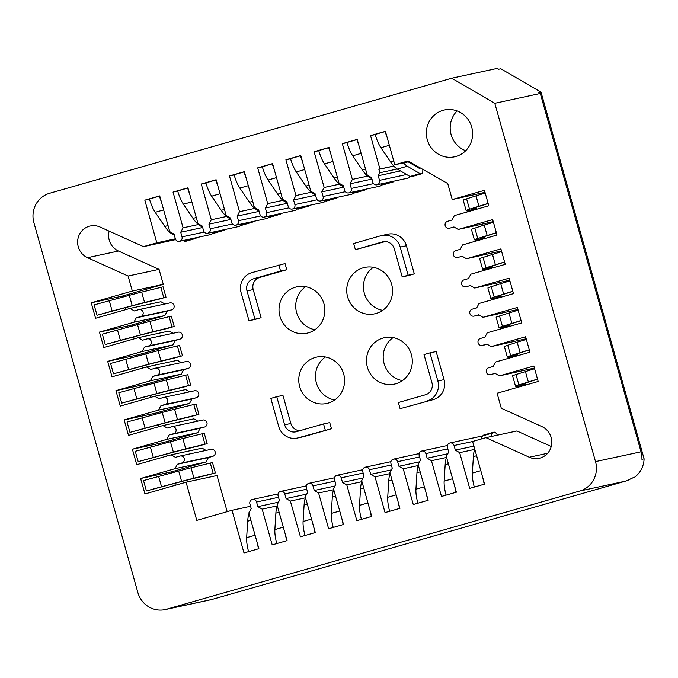 <?xml version="1.0" encoding="UTF-8"?>
<svg xmlns="http://www.w3.org/2000/svg" width="678" height="678" viewBox="0 0 678 678"><rect width="100%" height="100%" fill="white"/><g stroke="black" fill="none" stroke-linecap="round" stroke-linejoin="round"><path stroke-width="1.02" d="M465.701 150.719A23.959 23.103 77.8 0 1 457.116 110.938M455.972 156.457A23.959 23.103 77.8 0 1 454.54 156.813A23.959 23.103 77.8 0 1 427.081 139.015A23.959 23.103 77.8 0 1 443.005 110.344A23.959 23.103 77.8 0 1 444.437 109.98A23.959 23.103 77.8 0 1 471.896 127.786A23.959 23.103 77.8 0 1 455.972 156.457M325.398 356.967A23.73 22.883 -102.2 0 0 316.033 381.511A23.73 22.883 -102.2 0 0 334.686 400.003M328.11 403.13A23.73 22.883 77.8 0 1 326.694 403.486A23.73 22.883 77.8 0 1 299.481 385.85A23.73 22.883 77.8 0 1 315.262 357.45A23.73 22.883 77.8 0 1 316.677 357.094A23.73 22.883 77.8 0 1 343.882 374.722A23.73 22.883 77.8 0 1 328.11 403.13M393.113 337.602A23.73 22.883 -102.2 0 0 384.112 363.603A23.73 22.883 -102.2 0 0 402.401 380.629M411.402 354.619A23.73 22.883 77.8 0 1 394.401 384.112A23.73 22.883 77.8 0 1 367.391 367.213A23.73 22.883 77.8 0 1 384.392 337.72A23.73 22.883 77.8 0 1 411.402 354.619M363.222 267.793A23.73 22.883 77.8 0 1 364.637 267.437A23.73 22.883 77.8 0 1 391.842 285.074A23.73 22.883 77.8 0 1 376.061 313.473A23.73 22.883 77.8 0 1 374.646 313.829A23.73 22.883 77.8 0 1 347.441 296.201A23.73 22.883 77.8 0 1 363.222 267.793M305.642 286.684A23.73 22.883 -102.2 0 0 296.642 312.694A23.73 22.883 -102.2 0 0 314.931 329.72M279.921 316.304A23.73 22.883 77.8 0 1 296.922 286.811A23.73 22.883 77.8 0 1 323.94 303.71A23.73 22.883 77.8 0 1 306.939 333.203A23.73 22.883 77.8 0 1 279.921 316.304M196.561 237.622A17.247 4.551 -106 0 1 195.62 238.453A17.247 4.551 -106 0 1 195.544 238.47A17.247 4.551 -106 0 1 194.289 238.19L194.188 238.131M183.314 240.478L184.289 241.054A17.247 4.551 74 0 0 185.543 241.334A17.247 4.551 74 0 0 185.619 241.317A17.247 4.551 74 0 0 185.696 241.292M252.987 221.477A17.247 4.551 -106 0 1 252.046 222.308A17.247 4.551 -106 0 1 251.97 222.333A17.247 4.551 -106 0 1 250.716 222.045L250.614 221.994M239.741 224.342L240.715 224.91A17.247 4.551 74 0 0 241.97 225.189A17.247 4.551 74 0 0 242.054 225.172A17.247 4.551 74 0 0 242.122 225.147M309.414 205.341A17.247 4.551 -106 0 1 308.473 206.171A17.247 4.551 -106 0 1 308.397 206.188A17.247 4.551 -106 0 1 307.142 205.909L307.041 205.849M296.167 208.197L297.15 208.765A17.247 4.551 74 0 0 298.405 209.053A17.247 4.551 74 0 0 298.481 209.027A17.247 4.551 74 0 0 298.557 209.002M365.84 189.196A17.247 4.551 -106 0 1 364.908 190.026A17.247 4.551 -106 0 1 364.823 190.043A17.247 4.551 -106 0 1 363.569 189.764L363.476 189.704M352.594 192.052L353.577 192.628A17.247 4.551 74 0 0 354.831 192.908A17.247 4.551 74 0 0 354.908 192.891A17.247 4.551 74 0 0 354.984 192.866M422.606 169.254A2.873 0.763 -106 0 1 422.818 171.441A17.247 4.551 -106 0 1 421.335 173.882A17.247 4.551 -106 0 1 421.258 173.907A17.247 4.551 -106 0 1 420.004 173.619L407.317 166.22A47.909 12.645 -106 0 1 403.495 162.889M387.079 137.236A18.976 5.009 -106 0 1 385.155 131.557L375.154 134.422A18.976 5.009 74 0 0 380.917 147.736L390.536 161.889A47.909 12.645 74 0 0 397.325 169.085L410.004 176.483A17.247 4.551 74 0 0 411.258 176.763A17.247 4.551 74 0 0 411.334 176.746A17.247 4.551 74 0 0 411.41 176.721M408.215 161.873L418.843 168.076A11.382 3 74 0 0 419.665 168.263A11.382 3 74 0 0 419.716 168.246A11.382 3 74 0 0 420.207 167.89M161.55 486.762L181.611 481.397A47.909 0.805 -15.7 0 1 193.967 478.185L215.392 472.913L212.477 462.54L191.052 467.803A47.909 0.805 164.3 0 0 178.695 471.024L143.507 480.583L146.423 490.957L161.55 486.762L158.635 476.388M215.392 472.913L209.451 474.541M146.423 490.957L178.238 482.431A42.044 0.712 -15.7 0 1 189.077 479.609L209.477 474.625M145.092 428.199L165.152 422.835A47.909 0.805 -15.7 0 1 177.509 419.614L198.925 414.343L196.01 403.969L174.593 409.232A47.909 0.805 164.3 0 0 162.237 412.453L127.04 422.013L129.964 432.386L145.092 428.199L142.177 417.817M198.925 414.343L192.984 415.97M129.964 432.386L161.771 423.86A42.044 0.712 -15.7 0 1 172.619 421.038L193.01 416.055M128.625 369.629L148.685 364.264A47.909 0.805 -15.7 0 1 161.042 361.043L182.467 355.772L179.551 345.399L158.127 350.662A47.909 0.805 164.3 0 0 145.77 353.882L110.582 363.442L113.497 373.824L128.625 369.629L125.71 359.247M182.467 355.772L176.526 357.399M113.497 373.824L145.304 365.289A42.044 0.712 -15.7 0 1 156.152 362.467L176.551 357.484M112.167 311.058L132.227 305.693A47.909 0.805 -15.7 0 1 144.583 302.473L166 297.21L163.084 286.828L141.66 292.099A47.909 0.805 164.3 0 0 129.303 295.311L94.115 304.871L97.03 315.253L112.167 311.058L109.251 300.676M166 297.21L160.059 298.829M97.03 315.253L128.845 306.719A42.044 0.712 -15.7 0 1 139.685 303.897L160.084 298.913M483.855 435.022A17.247 4.551 74 0 0 483.778 435.047A17.247 4.551 74 0 0 482.889 435.785L480.804 439.124M490.558 436.657L492.889 432.928A17.247 4.551 -106 0 1 493.77 432.183A17.247 4.551 -106 0 1 493.847 432.166A17.247 4.551 -106 0 1 496.542 433.717A2.873 0.763 -106 0 1 497.33 435.2M537.544 379.197L524.136 383.485A42.044 0.712 164.3 0 0 521.162 384.596L521.958 385.087L525.797 384.172L520.975 385.57L516.314 386.672L515.526 386.197A47.909 0.805 -15.7 0 1 515.517 386.189A47.909 0.805 -15.7 0 1 518.899 384.918L537.51 379.087M521.077 320.626L507.669 324.915A42.044 0.712 164.3 0 0 504.695 326.033L505.491 326.516L509.331 325.601L504.517 326.999L499.847 328.101L499.059 327.627A47.909 0.805 -15.7 0 1 499.05 327.618A47.909 0.805 -15.7 0 1 502.44 326.347L521.043 320.516M504.618 262.055L491.203 266.344A42.044 0.712 164.3 0 0 488.236 267.463L489.033 267.946L492.872 267.039L488.05 268.429L483.389 269.53L482.592 269.056A47.909 0.805 -15.7 0 1 482.583 269.047A47.909 0.805 -15.7 0 1 485.973 267.776L504.585 261.945M488.152 203.493L474.744 207.773A42.044 0.712 164.3 0 0 471.769 208.892L472.566 209.375L476.405 208.468L471.583 209.858L466.922 210.96L466.133 210.485A47.909 0.805 -15.7 0 1 466.125 210.477A47.909 0.805 -15.7 0 1 469.515 209.205L488.118 203.383M224.774 229.554A17.247 4.551 -106 0 1 223.833 230.384A17.247 4.551 -106 0 1 223.757 230.401A17.247 4.551 -106 0 1 222.503 230.122L222.401 230.062M211.528 232.41L212.502 232.978A17.247 4.551 74 0 0 213.756 233.266A17.247 4.551 74 0 0 213.833 233.24A17.247 4.551 74 0 0 213.909 233.215M281.201 213.409A17.247 4.551 -106 0 1 280.26 214.24A17.247 4.551 -106 0 1 280.184 214.256A17.247 4.551 -106 0 1 278.929 213.977L278.827 213.917M267.954 216.265L268.929 216.841A17.247 4.551 74 0 0 270.191 217.121A17.247 4.551 74 0 0 270.268 217.104A17.247 4.551 74 0 0 270.344 217.079M337.627 197.264A17.247 4.551 -106 0 1 336.686 198.095A17.247 4.551 -106 0 1 336.61 198.12A17.247 4.551 -106 0 1 335.356 197.832L335.263 197.781M324.381 200.129L325.364 200.696A17.247 4.551 74 0 0 326.618 200.976A17.247 4.551 74 0 0 326.694 200.959A17.247 4.551 74 0 0 326.771 200.934M394.054 181.128A17.247 4.551 -106 0 1 393.121 181.958A17.247 4.551 -106 0 1 393.045 181.975A17.247 4.551 -106 0 1 391.782 181.696L391.689 181.636M380.807 183.984L381.79 184.552A17.247 4.551 74 0 0 383.045 184.84A17.247 4.551 74 0 0 383.121 184.814A17.247 4.551 74 0 0 383.197 184.789M153.321 457.481L173.382 452.116A47.909 0.805 -15.7 0 1 185.738 448.895L207.163 443.632L204.248 433.25L182.823 438.522A47.909 0.805 164.3 0 0 170.466 441.742L135.278 451.302L138.193 461.676L153.321 457.481L150.406 447.107M207.163 443.632L201.222 445.26M138.193 461.676L170 453.15A42.044 0.712 -15.7 0 1 180.848 450.319L201.239 445.336M136.863 398.91L156.915 393.545A47.909 0.805 -15.7 0 1 169.271 390.325L190.696 385.062L187.781 374.688L166.356 379.951A47.909 0.805 164.3 0 0 153.999 383.172L118.811 392.731L121.726 403.105L136.863 398.91L133.939 388.536M190.696 385.062L184.755 386.689M121.726 403.105L153.542 394.579A42.044 0.712 -15.7 0 1 164.381 391.748L184.78 386.774M120.396 340.339L140.456 334.974A47.909 0.805 -15.7 0 1 152.813 331.754L174.238 326.491L171.314 316.118L149.897 321.38A47.909 0.805 164.3 0 0 137.541 324.601L102.353 334.161L105.268 344.534L120.396 340.339L117.48 329.966M174.238 326.491L168.297 328.118M105.268 344.534L137.075 336.008A42.044 0.712 -15.7 0 1 147.923 333.186L168.314 328.203M529.306 349.916L515.899 354.196A42.044 0.712 164.3 0 0 512.924 355.314A42.044 0.712 164.3 0 0 512.932 355.323L513.721 355.797L517.568 354.891L512.746 356.281L508.076 357.391L507.288 356.908A47.909 0.805 -15.7 0 1 507.28 356.899A47.909 0.805 -15.7 0 1 510.67 355.628L529.281 349.806M512.848 291.345L499.44 295.625A42.044 0.712 164.3 0 0 496.465 296.744L497.262 297.227L500.55 296.506L492.22 298.727L490.83 298.345A47.909 0.805 -15.7 0 1 490.821 298.328A47.909 0.805 -15.7 0 1 494.203 297.057L512.814 291.235M496.381 232.774L482.973 237.063A42.044 0.712 164.3 0 0 479.999 238.173A42.044 0.712 164.3 0 0 480.007 238.181L480.795 238.656L484.092 237.936L475.761 240.156L474.363 239.775A47.909 0.805 -15.7 0 1 474.354 239.758A47.909 0.805 -15.7 0 1 477.744 238.486L496.355 232.664M493.431 222.291L484.245 225.045L487.16 235.419M484.245 225.045L474.829 228.113A47.909 0.805 164.3 0 0 471.439 229.384L474.354 239.758M509.898 280.861L500.711 283.616L503.627 293.989M500.711 283.616L491.287 286.684A47.909 0.805 164.3 0 0 487.906 287.955L490.821 298.328M526.365 339.424L517.17 342.187L520.085 352.56M517.17 342.187L507.754 345.255A47.909 0.805 164.3 0 0 504.364 346.526L507.28 356.899M446.548 457.243A47.909 12.645 74 0 0 445.175 464.71L444.149 481.151A18.976 5.009 74 0 0 446.073 495.152M456.065 492.287A18.976 5.009 -106 0 1 454.802 486.618M390.121 473.388A47.909 12.645 74 0 0 388.748 480.846L387.723 497.296A18.976 5.009 74 0 0 389.638 511.288M399.639 508.432A18.976 5.009 -106 0 1 398.376 502.762M333.695 489.533A47.909 12.645 74 0 0 332.313 496.991L331.296 513.432A18.976 5.009 74 0 0 333.212 527.433M343.212 524.577A18.976 5.009 -106 0 1 341.949 518.899M277.26 505.669A47.909 12.645 74 0 0 275.887 513.136L274.87 529.577A18.976 5.009 74 0 0 276.785 543.578M286.786 540.713A18.976 5.009 -106 0 1 285.523 535.044M358.865 145.304A18.976 5.009 -106 0 1 356.933 139.626L357.255 139.558M371.875 178.772L369.103 177.153A47.909 12.645 74 0 1 362.323 169.958L352.704 155.804A18.976 5.009 74 0 1 346.941 142.49L356.933 139.626M302.439 161.449A18.976 5.009 -106 0 1 300.507 155.771L300.82 155.703M315.448 194.908L312.677 193.298A47.909 12.645 74 0 1 305.897 186.103L296.278 171.949A18.976 5.009 74 0 1 290.515 158.635L300.507 155.771M246.012 177.594A18.976 5.009 -106 0 1 244.08 171.915L244.394 171.848M259.013 211.053L256.25 209.443A47.909 12.645 74 0 1 249.47 202.239L239.843 188.094A18.976 5.009 74 0 1 234.079 174.771L244.08 171.915M189.586 193.739A18.976 5.009 -106 0 1 187.653 188.052L187.967 187.984M202.586 227.198L199.824 225.579A47.909 12.645 74 0 1 193.035 218.384L183.416 204.231A18.976 5.009 74 0 1 177.653 190.916L187.653 188.052M485.202 193.001L466.591 198.832A47.909 0.805 164.3 0 0 463.21 200.103L466.125 210.477M501.669 251.572L483.058 257.403A47.909 0.805 164.3 0 0 479.668 258.674L482.583 269.047M518.128 310.143L499.525 315.965A47.909 0.805 164.3 0 0 496.135 317.236L499.05 327.618M534.595 368.713L515.983 374.536A47.909 0.805 164.3 0 0 512.593 375.807L515.517 386.189M474.761 449.175A47.909 12.645 74 0 0 473.388 456.633L472.363 473.083A18.976 5.009 74 0 0 474.286 487.075M484.278 484.219A18.976 5.009 -106 0 1 483.016 478.549M418.334 465.32A47.909 12.645 74 0 0 416.962 472.778L415.936 489.219A18.976 5.009 74 0 0 417.86 503.22M427.852 500.364A18.976 5.009 -106 0 1 426.589 494.686M361.908 481.456A47.909 12.645 74 0 0 360.526 488.923L359.51 505.364A18.976 5.009 74 0 0 361.425 519.365M371.425 516.5A18.976 5.009 -106 0 1 370.163 510.831M305.481 497.601A47.909 12.645 74 0 0 304.1 505.059L303.083 521.509A18.976 5.009 74 0 0 304.998 535.501M314.999 532.645A18.976 5.009 -106 0 1 313.736 526.976M249.046 513.746A47.909 12.645 74 0 0 247.673 521.204L246.656 537.646A18.976 5.009 74 0 0 248.572 551.646M258.572 548.79A18.976 5.009 -106 0 1 257.309 543.112M330.652 153.381A18.976 5.009 -106 0 1 328.72 147.702L329.033 147.635M343.661 186.84L340.89 185.23L341.966 184.916M328.72 147.702L318.728 150.558A18.976 5.009 74 0 0 324.491 163.881L334.11 178.026A47.909 12.645 74 0 0 340.89 185.23M274.226 169.525A18.976 5.009 -106 0 1 272.293 163.839L272.607 163.771M287.226 202.985L284.463 201.366L285.54 201.061M272.293 163.839L262.301 166.703A18.976 5.009 74 0 0 268.056 180.017L277.683 194.171A47.909 12.645 74 0 0 284.463 201.366M217.799 185.662A18.976 5.009 -106 0 1 215.867 179.984L216.18 179.916M230.8 219.121L228.037 217.511L229.113 217.206M215.867 179.984L205.866 182.848A18.976 5.009 74 0 0 211.629 196.162L221.248 210.316A47.909 12.645 74 0 0 228.037 217.511M161.364 201.807A18.976 5.009 -106 0 1 159.44 196.128L159.754 196.061M174.373 235.266L171.61 233.656L172.687 233.342M159.44 196.128L149.44 198.985A18.976 5.009 74 0 0 155.203 212.307L164.822 226.452A47.909 12.645 74 0 0 171.61 233.656M251.758 272.666L285.04 263.581L286.769 269.734L259.682 277.48A9.856 9.509 -102.2 0 0 253.208 289.582L261.106 317.694L255.182 319.389L248.996 320.728L241.088 292.616A16.247 15.67 77.8 0 1 251.758 272.666M248.996 320.728L261.106 317.694M278.844 264.92L280.573 271.064L253.487 278.811A9.856 9.509 77.8 0 0 247.012 290.921L254.92 319.033M280.573 271.064L286.769 269.734M355.399 249.665L353.67 243.512L380.756 235.766A16.247 15.67 77.8 0 1 381.722 235.52L387.918 234.181A16.247 15.67 77.8 0 1 406.41 245.758L414.309 273.87L408.385 275.565L402.198 276.904L394.291 248.784A9.856 9.509 77.8 0 0 382.485 241.91L355.399 249.665L385.231 241.563M381.722 235.52A16.247 15.67 77.8 0 1 400.215 247.089L408.122 275.209L414.309 273.87M408.122 275.209L402.198 276.904M433.378 399.596L400.096 408.681L398.367 402.529L425.453 394.782A9.856 9.509 77.8 0 0 431.928 382.68L424.03 354.569L429.954 352.874L436.14 351.535L444.048 379.646A16.247 15.67 77.8 0 1 433.378 399.596L400.096 408.681M429.954 352.874L437.852 380.985A16.247 15.67 77.8 0 1 427.182 400.935M325.271 430.081L323.542 423.936L329.737 422.597L331.466 428.75L298.184 437.835A16.247 15.67 77.8 0 1 297.218 438.073A16.247 15.67 77.8 0 1 278.726 426.504L270.827 398.393L276.751 396.698L282.938 395.359L290.845 423.47A9.856 9.509 -102.2 0 0 299.905 430.7M331.466 428.75L304.38 436.496A16.247 15.67 77.8 0 1 303.413 436.742L297.218 438.073M276.751 396.698L284.65 424.809A9.856 9.509 77.8 0 0 296.456 431.683L323.542 423.936M373.358 267.31A23.73 22.883 -102.2 0 0 363.993 291.854A23.73 22.883 -102.2 0 0 382.646 310.346M109.133 231.122A16.772 16.17 -102.2 0 0 118.481 251.021L159.067 269.352L128.108 276.031L87.53 257.699A16.772 16.17 77.8 0 1 77.69 240.631A16.772 16.17 77.8 0 1 90.284 225.986A16.772 16.17 77.8 0 1 100.124 227.054L143.473 246.631L156.813 242.817L144.821 200.154L159.711 195.9L169.754 231.639L174.06 234.147L175.356 238.758A3.593 3.466 -102.2 0 0 179.441 241.317A3.593 3.466 -102.2 0 0 182.018 236.851L180.721 232.24L183.085 227.825L173.034 192.086L187.925 187.823L197.968 223.571L202.273 226.071L203.57 230.681A3.593 3.466 -102.2 0 0 207.663 233.24A3.593 3.466 -102.2 0 0 210.231 228.774L208.934 224.164L211.299 219.757L201.247 184.009L216.138 179.755L226.181 215.494L230.486 218.002L231.783 222.613A3.593 3.466 -102.2 0 0 235.876 225.172A3.593 3.466 -102.2 0 0 238.444 220.706L237.147 216.096L239.512 211.68L229.469 175.941L244.351 171.687L254.394 207.426L258.699 209.934L259.996 214.545A3.593 3.466 -102.2 0 0 264.089 217.104A3.593 3.466 -102.2 0 0 266.666 212.638L265.369 208.027L267.725 203.612L257.682 167.873L272.564 163.61L282.607 199.357L286.913 201.858L288.209 206.468A3.593 3.466 -102.2 0 0 292.303 209.027A3.593 3.466 -102.2 0 0 294.879 204.561L293.582 199.951L295.939 195.544L285.896 159.796L300.778 155.542L310.821 191.281L315.126 193.789L316.423 198.4A3.593 3.466 -102.2 0 0 320.516 200.959A3.593 3.466 -102.2 0 0 323.092 196.493L321.796 191.882L324.152 187.467L314.109 151.728L328.991 147.473L339.042 183.213L343.339 185.721L344.636 190.332A3.593 3.466 -102.2 0 0 348.729 192.891A3.593 3.466 -102.2 0 0 351.306 188.425L350.009 183.814L352.365 179.399L342.322 143.66L357.204 139.397L367.256 175.144L371.561 177.644L372.858 182.255A3.593 3.466 -102.2 0 0 376.943 184.814A3.593 3.466 -102.2 0 0 379.519 180.348L378.222 175.738L379.816 172.763L378.849 169.331L379.934 169.025L370.535 135.583L385.418 131.329L394.816 164.762L408.037 160.983L447.734 183.509L452.234 199.535L484.448 190.323L488.796 205.773L454.362 215.621L451.997 220.036L447.556 221.308A3.593 3.466 -102.2 0 0 445.166 225.605A3.593 3.466 -102.2 0 0 449.497 228.223L453.946 226.952L458.243 229.452L492.677 219.604L497.025 235.054L462.591 244.902L460.226 249.318L455.785 250.589A3.593 3.466 -102.2 0 0 453.396 254.894A3.593 3.466 -102.2 0 0 457.735 257.504L462.176 256.233L466.481 258.742L500.915 248.894L505.254 264.344L470.82 274.192L468.464 278.599L464.015 279.87A3.593 3.466 -102.2 0 0 461.625 284.175A3.593 3.466 -102.2 0 0 465.964 286.794L470.405 285.523L474.71 288.023L509.144 278.175L513.483 293.625L479.049 303.473L476.693 307.888L472.252 309.16A3.593 3.466 -102.2 0 0 469.862 313.456A3.593 3.466 -102.2 0 0 474.193 316.075L478.634 314.804L482.939 317.312L517.373 307.465L521.721 322.906L487.287 332.762L484.923 337.169L480.482 338.441A3.593 3.466 -102.2 0 0 478.092 342.746A3.593 3.466 -102.2 0 0 482.422 345.365L486.872 344.093L491.177 346.594L525.611 336.746L529.95 352.196L495.516 362.044L493.152 366.459L488.711 367.73A3.593 3.466 -102.2 0 0 486.321 372.027A3.593 3.466 -102.2 0 0 490.66 374.646L495.101 373.375L499.406 375.883L533.84 366.027L538.179 381.477L497.084 393.24L501.305 408.258L541.883 426.581A16.772 16.17 77.8 0 1 551.722 443.658A16.772 16.17 77.8 0 1 539.12 458.303A16.772 16.17 77.8 0 1 529.289 457.235L485.94 437.657L516.899 430.971L551.231 446.488M143.473 246.631L175.704 239.588M156.813 242.817L175.373 238.809M166.559 609.242A23.959 23.103 77.8 0 1 165.135 609.598A23.959 23.103 77.8 0 1 137.863 592.538L33.9 222.672A23.959 23.103 77.8 0 1 49.638 193.255L451.743 78.224L494.787 103.285L595.513 461.616A23.959 23.103 77.8 0 1 579.775 491.033L166.559 609.242L212.07 599.42L625.285 481.21A23.959 23.103 -102.2 0 0 631.896 478.075L634.066 477.609L631.515 478.337M485.94 437.657L472.6 441.471L484.592 484.134L469.701 488.389L459.659 452.65L455.353 450.141L454.057 445.531A3.593 3.466 -102.2 0 0 449.963 442.971A3.593 3.466 -102.2 0 0 447.395 447.438L448.692 452.048L446.327 456.464L456.379 492.203L441.488 496.457L431.445 460.718L427.14 458.209L425.843 453.599A3.593 3.466 -102.2 0 0 421.75 451.04A3.593 3.466 -102.2 0 0 419.182 455.506L420.47 460.116L418.114 464.532L428.157 500.271L413.275 504.534L403.232 468.786L398.927 466.286L397.63 461.676A3.593 3.466 -102.2 0 0 393.537 459.116A3.593 3.466 -102.2 0 0 390.96 463.583L392.257 468.193L389.901 472.6L399.944 508.347L385.062 512.602L375.019 476.863L370.713 474.354L369.417 469.744A3.593 3.466 -102.2 0 0 365.323 467.184A3.593 3.466 -102.2 0 0 362.747 471.651L364.044 476.261L361.688 480.677L371.73 516.416L356.848 520.67L346.797 484.931L342.5 482.431L341.204 477.812A3.593 3.466 -102.2 0 0 337.11 475.253A3.593 3.466 -102.2 0 0 334.534 479.719L335.83 484.329L333.474 488.745L343.517 524.484L328.635 528.747L318.584 492.999L314.278 490.499L312.99 485.889A3.593 3.466 -102.2 0 0 308.897 483.329A3.593 3.466 -102.2 0 0 306.32 487.796L307.617 492.406L305.261 496.813L315.304 532.561L300.422 536.815L290.37 501.076L286.065 498.567L284.768 493.957A3.593 3.466 -102.2 0 0 280.684 491.397A3.593 3.466 -102.2 0 0 278.107 495.864L279.404 500.474L277.039 504.89L287.091 540.629L272.209 544.883L262.157 509.144L257.852 506.644L256.555 502.025A3.593 3.466 -102.2 0 0 252.47 499.466A3.593 3.466 -102.2 0 0 249.894 503.932L251.191 508.542L248.826 512.958L258.877 548.697L243.995 552.96L232.003 510.297L196.79 520.373L186.06 482.211L144.965 493.965L140.617 478.515L175.051 468.668L177.416 464.252L181.857 462.981A3.593 3.466 -102.2 0 0 184.246 458.684A3.593 3.466 -102.2 0 0 179.916 456.065L175.466 457.336L171.161 454.828L136.727 464.684L132.388 449.234L166.822 439.378L169.178 434.971L173.627 433.7A3.593 3.466 -102.2 0 0 176.017 429.394A3.593 3.466 -102.2 0 0 171.678 426.784L167.237 428.055L162.932 425.547L128.498 435.395L124.159 419.945L158.593 410.097L160.949 405.681L165.39 404.41A3.593 3.466 -102.2 0 0 167.78 400.113A3.593 3.466 -102.2 0 0 163.449 397.494L159.008 398.766L154.703 396.257L120.269 406.114L115.921 390.664L150.355 380.807L152.719 376.4L157.16 375.129A3.593 3.466 -102.2 0 0 159.55 370.824A3.593 3.466 -102.2 0 0 155.22 368.213L150.77 369.485L146.473 366.976L112.031 376.824L107.692 361.374L142.126 351.526L144.49 347.111L148.931 345.839A3.593 3.466 -102.2 0 0 151.321 341.543A3.593 3.466 -102.2 0 0 146.982 338.924L142.541 340.195L138.236 337.695L103.802 347.543L99.463 332.093L133.897 322.245L136.253 317.829L140.702 316.558A3.593 3.466 -102.2 0 0 143.092 312.253A3.593 3.466 -102.2 0 0 138.753 309.643L134.312 310.914L130.007 308.405L95.573 318.253L91.233 302.803L132.329 291.048L128.108 276.031M409.224 161.652L394.816 164.762M409.52 162.635L410.554 162.415L409.614 162.695M393.816 166.102L378.849 169.331M379.934 169.025L393.757 166.042M452.234 199.535L485.016 192.332M397.206 169.017L379.816 172.763M370.535 135.583L375.205 134.583M534.408 368.044L499.406 375.883M526.17 338.754L491.177 346.594M517.941 309.473L482.939 317.312M509.712 280.192L474.71 288.023M501.483 250.902L466.481 258.742M493.245 221.621L458.243 229.452M410.105 176.543A3.593 3.466 77.8 0 1 407.902 178.136L376.943 184.814M381.892 184.611A3.593 3.466 77.8 0 1 379.688 186.204L348.729 192.891M353.679 192.679A3.593 3.466 77.8 0 1 351.475 194.281L320.516 200.959M325.465 200.756A3.593 3.466 77.8 0 1 323.262 202.349L292.303 209.027M297.252 208.824A3.593 3.466 77.8 0 1 295.049 210.417L264.089 217.104M269.039 216.892A3.593 3.466 77.8 0 1 266.835 218.494L235.876 225.172M240.817 224.969A3.593 3.466 77.8 0 1 238.614 226.562L207.663 233.24M212.604 233.037A3.593 3.466 77.8 0 1 210.4 234.63L179.441 241.317M159.067 269.352L163.288 284.37L122.184 296.125L122.472 297.142M125.422 307.634L125.964 309.566M130.007 308.405L160.966 301.727L164.873 303.998M138.965 309.583L169.924 302.905A3.593 3.466 77.8 0 1 174.043 305.575A3.593 3.466 77.8 0 1 171.653 309.88L167.212 311.151L164.856 315.558L130.422 325.406L130.701 326.423M133.659 336.924L134.193 338.847M138.236 337.695L169.195 331.008L173.102 333.279M147.202 338.873L178.161 332.186A3.593 3.466 77.8 0 1 182.28 334.856A3.593 3.466 77.8 0 1 179.89 339.161L175.449 340.432L173.085 344.848L138.651 354.696L138.939 355.713M141.888 366.205L142.431 368.129M146.473 366.976L177.424 360.298L181.331 362.569M155.431 368.154L186.391 361.476A3.593 3.466 77.8 0 1 190.51 364.145A3.593 3.466 77.8 0 1 188.12 368.442L183.679 369.713L181.314 374.129L146.88 383.977L147.168 384.994M150.118 395.494L150.66 397.418M154.703 396.257L185.662 389.579L189.56 391.85M163.661 397.444L194.62 390.757A3.593 3.466 77.8 0 1 198.739 393.426A3.593 3.466 77.8 0 1 196.349 397.732L191.908 399.003L189.552 403.418L155.118 413.266L155.398 414.283M158.347 424.775L158.889 426.699M162.932 425.547L193.891 418.86L197.798 421.14M171.898 426.725L202.849 420.046A3.593 3.466 77.8 0 1 206.976 422.716A3.593 3.466 77.8 0 1 204.587 427.013L200.137 428.284L197.781 432.7L163.347 442.548L163.635 443.565M166.585 454.065L167.119 455.989M171.161 454.828L202.12 448.15L206.027 450.421M180.128 456.014L211.087 449.328A3.593 3.466 77.8 0 1 215.206 451.997A3.593 3.466 77.8 0 1 212.816 456.302L208.375 457.574L206.01 461.981L171.576 471.837L171.865 472.854M174.814 483.346L175.356 485.27M186.06 482.211L217.019 475.524L227.181 511.678M449.963 442.971L480.922 436.293A3.593 3.466 77.8 0 1 482.541 436.344M250.555 506.296L232.003 510.297M163.288 284.37L132.329 291.048M144.821 200.154L149.491 199.146M173.034 192.086L177.704 191.077M262.157 509.144L277.175 505.907M183.085 227.825L198.332 224.537M208.934 224.164L230.884 219.426M211.299 219.757L226.545 216.46M201.247 184.009L205.917 183.009M286.065 498.567L306.702 494.118M290.37 501.076L305.388 497.83M237.147 216.096L259.098 211.358M239.512 211.68L254.767 208.392M229.469 175.941L234.13 174.932M314.278 490.499L334.915 486.041M318.584 492.999L333.601 489.762M265.369 208.027L287.319 203.29M267.725 203.612L282.98 200.324M257.682 167.873L262.344 166.864M342.5 482.431L363.128 477.973M346.797 484.931L361.823 481.694M293.582 199.951L315.533 195.213M295.939 195.544L311.194 192.247M285.896 159.796L290.557 158.796M370.713 474.354L391.342 469.905M375.019 476.863L390.036 473.617M321.796 191.882L343.746 187.145M324.152 187.467L339.407 184.179M314.109 151.728L318.77 150.719M398.927 466.286L419.555 461.828M403.232 468.786L418.25 465.549M350.009 183.814L371.959 179.077M352.365 179.399L367.62 176.111M342.322 143.66L346.983 142.651M427.14 458.209L447.777 453.76M431.445 460.718L446.463 457.481M455.353 450.141L473.905 446.141M378.222 175.738L400.495 170.932M459.659 452.65L474.676 449.404M180.721 232.24L202.671 227.503M257.852 506.644L278.489 502.186M91.233 302.803L122.184 296.125M99.463 332.093L130.422 325.406M133.897 322.245L164.856 315.558M144.49 347.111L175.449 340.432M142.126 351.526L173.085 344.848M107.692 361.374L138.651 354.696M152.719 376.4L183.679 369.713M150.355 380.807L181.314 374.129M115.921 390.664L146.88 383.977M160.949 405.681L191.908 399.003M158.593 410.097L189.552 403.418M124.159 419.945L155.118 413.266M169.178 434.971L200.137 428.284M166.822 439.378L197.781 432.7M132.388 449.234L163.347 442.548M140.617 478.515L171.576 471.837M175.051 468.668L206.01 461.981M177.416 464.252L208.375 457.574M136.253 317.829L167.212 311.151M165.135 609.598L210.646 599.776A23.959 23.103 -102.2 0 0 212.07 599.42M634.066 477.609A23.959 23.103 -102.2 0 0 644.1 458.845L641.93 459.311A23.959 23.103 -102.2 0 0 641.024 451.794L540.298 93.462L538.857 92.623L541.027 92.157L500.856 68.775L498.686 69.241L497.254 68.402L451.743 78.224M541.027 92.157L644.1 458.845M540.298 93.462L494.787 103.285M184.289 241.054L194.289 238.19M240.715 224.91L250.716 222.045M297.15 208.765L307.142 205.909M353.577 192.628L363.569 189.764M410.004 176.483L420.004 173.619M417.801 167.466L418.911 167.152M213.172 473.388L210.256 463.015M196.705 414.817L193.789 404.444M180.246 356.247L177.331 345.873M163.779 297.684L160.864 287.303M492.889 432.928L482.889 435.785M524.721 383.29L525.026 384.358M508.263 324.72L508.559 325.787M491.796 266.149L492.092 267.217M475.329 207.578L475.634 208.646M212.502 232.978L222.503 230.122M268.929 216.841L278.929 213.977M325.364 200.696L335.356 197.832M381.79 184.552L391.782 181.696M204.942 444.107L202.027 433.725M188.476 385.536L185.56 375.163M172.017 326.966L169.093 316.592M516.492 354.009L516.789 355.069M500.025 295.439L500.33 296.506M483.567 236.868L483.863 237.936M480.583 237.885L480.795 238.656M474.829 228.113L477.744 238.486M497.042 296.456L497.262 297.227M491.287 286.684L494.203 297.057M513.509 355.026L513.721 355.797M507.754 345.255L510.67 355.628M452.59 478.736L444.149 481.151M448.387 463.786L445.175 464.71M396.164 494.881L387.723 497.296M391.96 479.931L388.748 480.846M339.737 511.026L331.296 513.432M335.534 496.067L332.313 496.991M283.302 527.162L274.87 529.577M279.099 512.212L275.887 513.136M152.813 331.754L149.897 321.38M140.456 334.974L137.541 324.601M169.271 390.325L166.356 379.951M156.915 393.545L153.999 383.172M185.738 448.895L182.823 438.522M173.382 452.116L170.466 441.742M352.704 155.804L361.137 153.398M369.103 177.153L370.18 176.848M362.323 169.958L365.535 169.042M296.278 171.949L304.71 169.534M312.677 193.298L313.753 192.993M305.897 186.103L309.109 185.179M239.843 188.094L248.284 185.679M256.25 209.443L257.326 209.129M249.47 202.239L252.682 201.324M183.416 204.231L191.857 201.824M199.824 225.579L200.9 225.274M193.035 218.384L196.256 217.469M476.015 195.764L478.931 206.137M472.346 208.595L472.566 209.375M466.591 198.832L469.515 209.205M492.474 254.335L495.389 264.708M488.813 267.166L489.033 267.946M483.058 257.403L485.973 267.776M508.941 312.897L511.856 323.279M505.271 325.737L505.491 326.516M499.525 315.965L502.44 326.347M525.399 371.468L528.323 381.85M521.738 384.307L521.958 385.087M515.983 374.536L518.899 384.918M480.804 470.668L472.363 473.083M476.6 455.718L473.388 456.633M424.377 486.812L415.936 489.219M420.174 471.854L416.962 472.778M367.951 502.949L359.51 505.364M363.747 487.999L360.526 488.923M311.516 519.094L303.083 521.509M307.32 504.144L304.1 505.059M255.089 535.239L246.656 537.646M250.885 520.28L247.673 521.204M144.583 302.473L141.66 292.099M132.227 305.693L129.303 295.311M161.042 361.043L158.127 350.662M148.685 364.264L145.77 353.882M177.509 419.614L174.593 409.232M165.152 422.835L162.237 412.453M193.967 478.185L191.052 467.803M181.611 481.397L178.695 471.024M380.917 147.736L389.35 145.321M397.325 169.085L407.317 166.22M390.536 161.889L393.749 160.966M324.491 163.881L332.923 161.466M334.11 178.026L337.322 177.111M268.056 180.017L276.497 177.611M277.683 194.171L280.895 193.255M211.629 196.162L220.07 193.747M221.248 210.316L224.469 209.392M155.203 212.307L163.644 209.892M164.822 226.452L168.042 225.537M247.012 290.921L253.208 289.582M253.487 278.811L259.682 277.48M400.215 247.089L406.41 245.758M382.485 241.91L383.672 241.656M437.852 380.985L444.048 379.646M298.184 437.835L304.38 436.496M284.65 424.809L290.845 423.47M547.646 453.277L529.289 457.235M118.481 251.021L87.53 257.699M284.768 493.957L306.719 489.219M210.231 228.774L232.495 223.977M312.99 485.889L334.94 481.151M238.444 220.706L260.708 215.901M341.204 477.812L363.154 473.075M266.666 212.638L288.921 207.832M369.417 469.744L391.367 465.006M294.879 204.561L317.135 199.764M397.63 461.676L419.58 456.938M323.092 196.493L345.348 191.688M425.843 453.599L447.794 448.861M351.306 188.425L373.57 183.619M454.057 445.531L472.617 441.522M379.519 180.348L406.614 174.5M182.018 236.851L204.281 232.046M256.555 502.025L278.505 497.288M148.931 345.839L179.89 339.161M157.16 375.129L188.12 368.442M474.193 316.075L479.024 315.033M165.39 404.41L196.349 397.732M482.422 345.365L487.262 344.314M173.627 433.7L204.587 427.013M181.857 462.981L212.816 456.302M140.702 316.558L171.653 309.88M625.285 481.21L579.775 491.033M641.024 451.794L595.513 461.616M417.419 167.246L418.521 166.932M493.77 432.183L483.778 435.047M484.321 236.622L484.643 237.749M500.788 295.193L501.101 296.32M517.246 353.763L517.568 354.891M383.121 184.814L393.121 181.958M326.694 200.959L336.686 198.095M270.268 217.104L280.26 214.24M213.833 233.24L223.833 230.384M476.092 207.332L476.405 208.468M492.55 265.903L492.872 267.039M509.017 324.474L509.331 325.601M525.475 383.045L525.797 384.172M411.334 176.746L421.335 173.882M354.908 192.891L364.908 190.026M298.481 209.027L308.473 206.171M242.054 225.172L252.046 222.308M185.619 241.317L195.62 238.453M280.684 491.397L306.295 485.872M308.897 483.329L334.508 477.795M337.11 475.253L362.73 469.727M365.323 467.184L390.943 461.659M393.537 459.116L419.157 453.582M421.75 451.04L447.37 445.514M252.47 499.466L278.082 493.94M473.981 316.126L479.041 315.041M482.211 345.416L487.27 344.322"/></g></svg>
